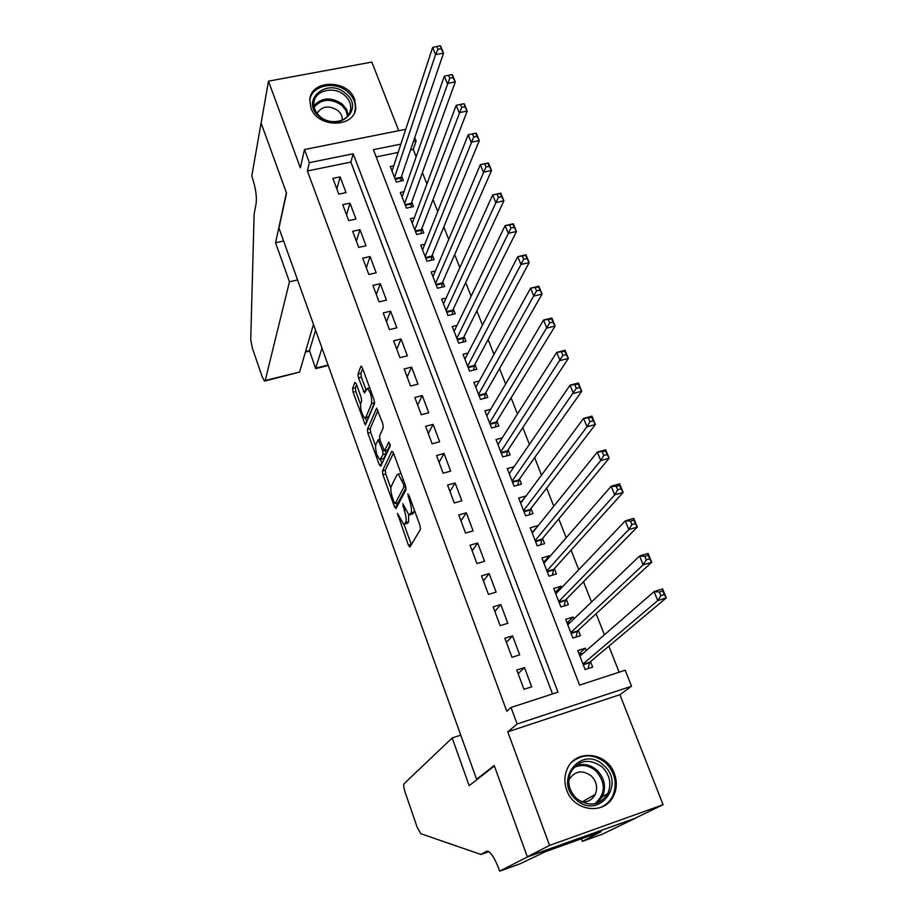 <?xml version="1.0" encoding="UTF-8"?>
<svg xmlns="http://www.w3.org/2000/svg" width="917" height="917" viewBox="0 0 917 917"><rect width="100%" height="100%" fill="white"/><g stroke="black" fill="none" stroke-linecap="round" stroke-linejoin="round"><path stroke-width="1.38" d="M397.462 513.279L408.386 545.202L409.945 547.025L420.445 529.373L419.997 525.498L408.936 495.237L407.813 494.011L409.555 500.613C411.446 506.322 411.928 510.448 410.999 513.004L408.936 515.056L402.815 503.685L404.259 510.299C406.116 515.916 406.598 519.962 405.704 522.449L403.732 524.421L397.462 513.279M310.909 107.828C317.397 128.265 354.707 128.128 355.796 107.851L354.673 99.437C348.013 79 310.508 79.343 309.786 100.056L310.909 107.828M566.729 790.156C573.824 811.728 605.094 815.328 613.645 795.715C616.935 788.666 617.187 781.284 614.367 773.581C606.951 751.665 574.867 748.765 566.993 769.489C564.276 776.114 564.184 783.003 566.729 790.156M356.277 383.845L354.868 382.423L352.587 388.499L353.091 392.304L365.356 424.984L374.514 403.606L374.021 399.674L362.353 367.763L360.897 366.341L358.02 374.01L358.524 377.907L364.485 393.049L367.373 388.441C370.663 392.327 372.061 397.348 371.58 403.537L365.826 417.522L364.851 418.118C361.665 414.324 360.278 409.406 360.69 403.354L361.619 401.027L361.126 397.187L356.277 383.845M552.527 693.94L350.867 162.091L307.401 170.963L309.35 162.653L304.49 149.528L405.75 129.297M499.662 871.15L527.39 856.959L494.378 765.993L469.183 785.674L452.173 737.967L404.088 783.714C403.377 784.998 403.767 787.955 405.245 792.609L417.132 827.145L420.788 833.691L480.978 854.484L486.537 851.251L488.153 851.263C491.627 853.257 495.26 859.332 499.077 869.488L499.662 871.15L520.088 863.803L545.42 851.698L601.151 831.673L582.375 841.382L602.102 834.287L636.02 817.953L527.321 856.799L494.206 765.523L476.588 779.312L278.951 228.035L286.54 193.166L261.127 123.107L268.475 81.154L300.34 167.811L304.49 149.528M527.321 856.799L549.558 845.405L663.083 804.725L619.926 694.696L631.515 686.225L517.131 723.994L511.021 707.488L557.983 692.163L353.194 153.769L309.35 162.653M619.926 694.696L507.789 731.835L549.558 845.405M507.789 731.835L517.131 723.994M307.401 170.963L506.792 711.248L511.021 707.488M382.446 471.006L382.905 474.765L394.493 506.792L396.018 508.522L405.967 489.747L405.509 485.838L393.427 452.792L391.868 451.153L382.446 471.006L385.278 470.238L385.748 473.997L390.848 488.085M379.26 464.678L367.877 433.179L367.396 429.408L376.646 408.145L382.813 423.746L383.295 427.677L379.535 436.148L380.005 440.011L384.452 450.935L388.842 442.074L390.264 445.96L380.738 466.283L379.26 464.678L381.816 463.991M398.735 130.695L371.821 62.081L268.475 81.154M635.951 817.804L663.083 804.725M393.748 165.805L390.287 166.527L396.293 182.036L403.388 180.546L401.623 176.018M403.961 191.676L400.328 192.444L406.403 208.136L413.521 206.6L411.733 202.015M414.289 217.822L410.472 218.659L416.627 234.534L423.769 232.941L421.969 228.31M424.766 244.266L420.743 245.171L426.967 261.219L434.131 259.591L432.308 254.903M435.369 271.008L431.128 271.982L437.42 288.225L444.619 286.54L442.773 281.794M446.12 298.048L441.639 299.102L448 315.528L455.222 313.797L453.353 309.006M457.021 325.386L452.264 326.544L458.695 343.153L465.939 341.365L464.059 336.516M468.083 353.034L463.016 354.294L469.515 371.098L476.794 369.264L474.88 364.358M479.304 380.991L473.883 382.366L480.474 399.376L487.764 397.474L485.838 392.51M490.698 409.246L484.887 410.77L491.546 427.975L498.871 426.027L496.922 421.006M502.287 437.833L496.017 439.518L502.768 456.918L510.116 454.912L508.133 449.834M514.07 466.73L507.284 468.598L514.105 486.216L521.486 484.153L519.481 479.006M530.966 508.522L532.995 513.726L525.59 515.847L518.678 498.023L526.071 495.937L520.501 502.734M537.809 526.129L532.422 532.147M537.626 525.659L530.221 527.802L537.202 545.844L544.629 543.666L542.589 538.405M549.696 556.676L549.329 555.748L543.77 562.132M549.329 555.748L541.89 557.949L548.962 576.208L556.424 573.962L554.349 568.632M561.731 587.602L561.17 586.192L555.255 592.439M561.17 586.192L553.708 588.462L560.872 606.939L568.345 604.635L566.247 599.237M573.904 618.918L573.159 617.003L567.05 622.895M573.159 617.003L565.674 619.342L572.919 638.049L580.427 635.676L578.306 630.22M516.764 670.052L523.962 689.32L531.7 686.81L524.478 667.587L516.764 670.052M504.866 638.266L511.984 657.294L519.687 654.853L512.557 635.871L504.866 638.266M493.128 606.871L500.155 625.658L507.835 623.296L500.785 604.544L493.128 606.871M481.528 575.853L488.474 594.411L496.12 592.118L489.162 573.595L481.528 575.853M470.077 545.214L476.932 563.554L484.554 561.319L477.677 543.013L470.077 545.214M458.752 514.953L465.527 533.064L473.126 530.897L466.329 512.809L458.752 514.953M447.576 485.059L454.27 502.952L461.836 500.831L455.119 482.972L447.576 485.059M436.526 455.508L443.14 473.195L450.671 471.132L444.046 453.491L436.526 455.508M425.614 426.313L432.148 443.794L439.656 441.788L433.099 424.353L425.614 426.313M414.816 397.474L421.281 414.736L428.755 412.799L422.278 395.559L414.816 397.474M404.156 368.955L410.541 386.023L417.992 384.143L411.595 367.109L404.156 368.955M393.622 340.78L399.927 357.653L407.354 355.819L401.027 338.981L393.622 340.78M383.203 312.938L389.438 329.604L396.843 327.827L390.585 311.184L383.203 312.938M372.91 285.405L379.076 301.888L386.447 300.157L380.268 283.708L372.91 285.405M362.731 258.193L368.829 274.481L376.165 272.808L370.067 256.542L362.731 258.193M352.678 231.29L358.696 247.395L366.009 245.767L359.98 229.697L352.678 231.29M342.729 204.686L348.678 220.607L355.968 219.037L349.996 203.138L342.729 204.686M346.041 192.604L340.138 176.889L332.894 178.391L338.786 194.14L346.041 192.604M619.135 672.207L608.877 646.141M604.406 634.805L596.107 613.737M591.511 602.045L583.51 581.722M578.776 569.709L571.062 550.12M566.202 537.775L558.774 518.907M553.788 506.253L546.635 488.085M541.523 475.121L534.645 457.64M529.418 444.367L522.805 427.574M517.463 414.003L511.101 397.863M505.657 384.017L499.547 368.508M493.988 354.398L488.131 339.519M482.468 325.134L476.851 310.863M471.086 296.214L465.71 282.562M459.841 267.661L454.694 254.582M448.722 239.44L443.805 226.935M437.741 211.552L433.042 199.608M426.898 183.985L422.405 172.602M416.169 156.75L413.246 149.345L410.529 149.895M398.15 152.428L376.176 156.922M586.238 650.611L585.298 648.204L577.779 650.6L585.115 669.548L592.657 667.106L590.502 661.581M476.588 779.312L477.895 778.877M414.748 137.561L416.112 141.023L413.372 141.573M413.246 149.345L416.112 141.023M400.878 144.107L373.391 149.677L579.578 685.114L625.199 670.235L631.515 686.225M350.867 162.091L353.194 153.769M585.298 648.204L578.994 653.729M524.478 667.587L518.116 673.674M512.557 635.871L506.413 642.37M500.785 604.544L494.848 611.467M489.162 573.595L483.431 580.919M477.677 543.013L472.14 550.739M466.329 512.809L460.987 520.925M455.119 482.972L449.972 491.466M444.046 453.491L439.083 462.351M433.099 424.353L428.319 433.569M422.278 395.559L417.682 405.131M411.595 367.109L407.171 377.013M401.027 338.981L396.774 349.217M390.585 311.184L386.504 321.752M380.268 283.708L376.348 294.586M370.067 256.542L366.307 267.73M359.98 229.697L356.369 241.182M349.996 203.138L346.557 214.922M340.138 176.889L336.848 188.959M404.741 524.134L407.744 523.126L404.867 523.939M408.638 514.907L408.592 521.635L407.744 523.126M410.002 514.758L413.063 513.738L410.14 514.552M414.404 510.173L413.063 513.738M404.042 524.49L411.355 544.664M393.519 453.044L385.278 470.238M396.362 503.295L397.348 506.012L394.493 506.792M394.15 502.367L395.216 503.571L403.904 486.996L403.583 484.268L398.287 474.158L397.05 474.754L391.238 486.331C390.413 488.899 390.906 492.922 392.717 498.401L394.15 502.367M395.181 503.616L398.07 502.78L395.216 503.571M406.013 487.752L398.07 502.78M400.924 473.298L400.167 473.653M381.988 463.624L380.532 459.623M375.477 445.662L370.697 432.446L367.877 433.179M377.964 410.461L370.216 428.675L370.697 432.446M384.762 450.855L387.719 449.96L390.275 444.504M375.729 444.711C375.248 450.728 376.669 455.703 379.97 459.635L383.077 454.523L382.607 450.694L378.182 439.816L375.729 444.711M380.761 459.428L383.799 458.362L380.945 459.119M385.702 450.602L385.954 453.766L383.799 458.362M365.596 417.923L368.668 416.799L365.826 417.522M374.617 402.368L368.668 416.799M362.673 368.611L360.885 373.299L361.39 377.196L366.021 389.897M356.587 384.67L355.395 387.799L355.888 391.593L360.484 404.248M365.47 418.037L366.892 421.946M579.143 654.119L582.914 653.5M659.415 592.061L660.882 595.66L664.309 594.583L662.831 590.995L659.415 592.061L654.085 591.603L662.613 588.955L666.269 597.918L657.73 600.589L654.085 591.603L579.911 656.113M588.084 668.585L589.711 662.234L666.269 597.918L664.309 594.583M582.971 664L657.73 600.589L660.882 595.66M662.613 588.955L662.831 590.995M603.42 765.156C626.609 784.035 598.331 820.6 576.174 799.658C552.928 780.218 581.768 744.432 603.42 765.156M576.701 798.65C589.344 807.258 599.707 805.573 607.788 793.583C611.777 783.622 609.816 774.67 601.919 766.727C588.92 757.992 578.455 759.964 570.512 772.618C567.004 782.304 569.067 790.981 576.701 798.65M581.481 801.917C587.671 802.398 592.244 799.922 595.202 794.477C597.964 787.508 596.589 781.25 591.075 775.702C581.997 769.581 574.65 770.945 569.033 779.771L568.781 780.378M599.122 807.957C605.174 805.848 609.69 801.894 612.659 796.082C617.68 783.68 615.261 772.527 605.415 762.635C593.803 753.785 582.65 753.602 571.944 762.073M345.675 93.511C365.539 109.089 338.075 133.515 319.288 116.562C299.412 100.618 327.277 76.719 345.675 93.511M320.079 116.539C330.567 126.145 349.927 121.388 350.684 109.157C351.108 103.896 349.045 99.254 344.494 95.208C333.971 85.59 314.428 90.428 313.889 102.933C313.58 108.057 315.643 112.596 320.079 116.539M342.27 120.116C342.477 116.505 341.021 113.307 337.903 110.556C329.043 105.042 322.096 105.959 317.053 113.318M354.547 112.482L355.292 109.18C355.842 102.635 353.274 96.847 347.612 91.826C334.934 80.26 311.379 85.453 309.763 100.377M480.978 854.484L488.899 851.675M527.39 856.959L636.02 817.953M452.173 737.967L460.758 735.147M581.401 838.768L582.375 841.382M297.567 279.937L289.463 281.771L265.219 380.475L299.572 372.073L313.476 324.331M265.219 380.475L264.555 381.094L262.285 377.036L252.335 348.105L250.731 339.611L254.135 214.165L256.164 203.265C256.909 196.398 255.602 187.767 252.232 177.382L251.774 176.121L261.081 122.981L286.413 192.799L275.547 242.753L289.463 281.771M283.605 240.999L275.547 242.753M321.993 348.07L315.723 368.118L328.091 365.092M315.563 330.131L309.488 350.603L315.643 368.634L328.24 365.516M315.643 368.634L309.488 350.603L305.556 351.555M264.979 380.991L299.572 372.073M567.13 623.113L570.34 622.334M644.834 556.332L646.29 559.874L649.694 558.843L648.25 555.301L644.834 556.332L639.585 555.989L648.078 553.421L651.689 562.259L643.184 564.849L639.585 555.989L567.783 624.786M576.059 637.063L577.538 630.93L651.689 562.259L649.694 558.843M570.798 632.581L643.184 564.849L646.29 559.874M648.078 553.421L648.25 555.301M555.266 592.474L557.845 591.683M630.472 521.108L631.893 524.604L635.298 523.607L633.865 520.111L630.472 521.108L625.291 520.867L633.75 518.38L637.315 527.092L628.844 529.602L625.291 520.867L555.794 593.838M564.173 605.919L565.514 599.993L637.315 527.092L635.298 523.607M558.774 601.541L628.844 529.602L631.893 524.604M633.75 518.38L633.865 520.111M543.54 562.201L545.351 561.663M616.293 486.377L617.703 489.827L621.084 488.853L619.674 485.402L616.293 486.377L611.192 486.239L619.628 483.832L623.136 492.418L614.699 494.848L611.192 486.239L543.953 563.256M552.412 575.177L553.639 569.434L623.136 492.418L621.084 488.853M546.899 570.867L614.699 494.848L617.703 489.827M619.628 483.832L619.674 485.402M531.952 532.284L533.144 531.94M602.32 452.115L603.707 455.52L607.077 454.58L605.69 451.187L597.299 452.081L605.69 449.754L609.163 458.225L600.75 460.575L597.299 452.081L532.25 533.052M540.789 544.801L541.89 539.23L609.163 458.225L607.077 454.58M535.161 540.572L600.75 460.575L603.707 455.52M605.69 449.754L605.69 451.187M588.542 418.335L589.906 421.694L593.265 420.788L591.901 417.43L583.59 418.393L591.958 416.146L595.374 424.502L586.995 426.772L583.59 418.393L520.696 503.215M529.292 514.792L530.29 509.405L595.374 424.502L593.265 420.788M523.573 510.643L586.995 426.772L589.906 421.694M591.958 416.146L591.901 417.43M574.948 385.014L576.3 388.327L579.647 387.455L578.295 384.143L570.065 385.174L578.398 382.997L581.768 391.238L573.434 393.439L570.065 385.174L509.267 473.722M517.922 485.139L518.839 479.923L581.768 391.238L579.647 387.455M512.11 481.058L576.3 388.327M578.398 382.997L578.295 384.143M561.536 352.151L562.866 355.418L566.202 354.57L564.872 351.303L556.734 352.392L565.032 350.283L568.357 358.421L560.046 360.541L556.734 352.392L497.977 444.573M506.677 455.852L507.514 450.786L568.357 358.421L566.202 354.57M500.797 451.829L562.866 355.418M565.032 350.283L564.872 351.303M548.309 319.724L549.627 322.944L552.94 322.131L551.621 318.91L543.575 320.056L551.839 318.027L555.117 326.051L546.841 328.103L543.575 320.056L486.824 415.779M495.558 426.909L496.315 422.003L555.117 326.051L552.94 322.131M489.598 422.943L549.627 322.944M551.839 318.027L551.621 318.91M535.253 287.732L536.56 290.918L539.861 290.127L538.566 286.941L530.588 288.156L538.818 286.184L542.062 294.105L533.82 296.088L530.588 288.156L475.797 387.318M484.566 398.31L485.253 393.542L542.062 294.105L539.861 290.127M478.548 394.402L536.56 290.918M538.818 286.184L538.566 286.941M522.381 256.164L523.664 259.305L526.954 258.537L525.67 255.407L517.773 256.668L525.98 254.777L529.166 262.583L520.959 264.497L517.773 256.668L464.908 359.177M473.699 370.044L474.318 365.413L529.166 262.583L526.954 258.537M467.613 366.181L523.664 259.305M525.98 254.777L525.67 255.407M509.669 225.02L510.929 228.115L514.208 227.382L512.947 224.287L505.129 225.605L513.302 223.771L516.454 231.485L508.282 233.331L505.129 225.605L454.133 331.369M462.947 342.11L463.509 337.616L516.454 231.485L514.208 227.382M456.815 338.293L510.929 228.115M497.129 194.278L498.378 197.338L501.645 196.628L500.395 193.567L492.658 194.943L500.785 193.178L503.903 200.789L495.753 202.565L492.658 194.943L443.484 303.882M452.322 314.497L452.826 310.129L503.903 200.789L501.645 196.628M446.132 310.725L498.378 197.338M484.749 163.937L485.987 166.951L489.231 166.275L488.004 163.26L480.336 164.682L488.44 162.974L491.512 170.493L483.397 172.213L480.336 164.682L432.962 276.705M441.799 287.193L442.258 282.963L491.512 170.493L489.231 166.275M435.586 283.479L485.987 166.951M472.53 133.997L473.745 136.977L476.989 136.312L475.774 133.332L468.186 134.81L476.255 133.171L479.293 140.588L471.2 142.238L468.186 134.81L422.554 249.837M431.403 260.21L431.815 256.107L479.293 140.588L476.989 136.312M425.144 256.531L473.745 136.977M463.704 103.793L460.472 104.435L461.675 107.369L464.896 106.739L464.22 103.736L467.212 111.06L459.165 112.653L456.185 105.317L412.26 223.278M421.121 233.537L421.488 229.548L467.212 111.06L464.896 106.739M414.828 229.892L461.675 107.369M456.185 105.317L460.472 104.435M451.783 74.644L448.573 75.251L449.754 78.151L452.964 77.544L452.345 74.69L455.302 81.911L447.278 83.458L444.332 76.214L402.093 197.006M410.954 207.15L411.286 203.287L455.302 81.911L452.964 77.544M404.626 203.551L449.754 78.151M444.332 76.214L448.573 75.251M440.011 45.85L436.813 46.435L437.982 49.3L441.18 48.716L440.618 45.999L443.53 53.14L435.552 54.619L432.641 47.466L392.029 171.043M400.889 181.073L401.188 177.313L443.53 53.14L441.18 48.716M394.539 177.508L435.552 54.619L437.982 49.3M432.641 47.466L436.813 46.435M398.929 515.572L397.783 515.893M409.36 496.395L408.134 496.727M404.053 506.15L402.872 506.471M408.592 521.635L405.704 522.449M405.474 509.967L404.259 510.299M413.934 512.19L410.999 513.004M410.782 500.281L409.555 500.613M411.24 544.377L408.386 545.202M385.748 473.997L382.905 474.765M405.715 486.491L403.904 486.996M404.81 483.935L403.583 484.268M403.32 479.866L402.093 480.199M370.216 428.675L367.396 429.408M387.719 449.96L384.831 450.728M385.954 453.766L383.077 454.523M383.902 450.35L382.607 450.694M380.475 441.283L379.294 441.593M374.48 402.792L371.58 403.537M365.665 390.78L363.419 391.341M361.39 377.196L358.524 377.907M360.885 373.299L358.02 374.01M361.493 366.204L360.897 366.341M366.582 422.668L364.29 423.264M355.888 391.593L353.091 392.304M355.395 387.799L352.587 388.499M589.436 662.773L583.269 664.768M589.711 662.234L583.109 664.366M575.188 766.05C582.776 763.116 589.94 764.411 596.692 769.936C604.509 777.799 606.435 786.671 602.48 796.529L597.162 803.143M594.927 803.773C605.782 793.813 606.068 782.809 595.798 770.75C588.668 765.019 581.263 763.999 573.583 767.712M313.946 105.845C321.741 97.351 331.163 96.744 342.247 104.034L346.523 109.192L348.403 115.152M347.6 116.184L345.824 110.292L341.64 105.203C330.808 98.119 321.649 98.761 314.176 107.151M577.274 631.481L571.119 633.418M577.538 630.93L570.959 632.994M565.262 600.566L559.129 602.446M565.514 599.993L558.957 601.999M553.387 570.019L547.277 571.853M553.639 569.434L547.094 571.383M541.66 539.838L535.574 541.626M541.89 539.23L535.379 541.145M530.072 510.024L523.997 511.755M530.29 509.405L523.802 511.25M518.609 480.554L512.569 482.239M518.839 479.923L512.374 481.723M507.296 451.439L501.278 453.078M507.514 450.786L501.06 452.54M496.108 422.668L490.114 424.262M496.315 422.003L489.896 423.7M485.059 394.23L479.075 395.777M485.253 393.542L478.857 395.193M474.135 366.112L468.174 367.614M474.318 365.413L467.945 367.029M463.326 338.327L457.388 339.783M463.509 337.616L457.159 339.175M452.654 310.863L446.739 312.273M452.826 310.129L446.499 311.654M442.097 283.708L436.205 285.084M442.258 282.963L435.953 284.442M431.666 256.852L425.786 258.193M431.815 256.107L425.534 257.528M421.35 230.305L415.493 231.6M421.488 229.548L415.229 230.924M411.137 204.055L405.303 205.316M411.286 203.287L405.039 204.629M401.05 178.104L395.238 179.319M401.188 177.313L394.963 178.62M400.97 473.436L398.287 474.158M379.81 439.392L378.182 439.816M369.7 387.857L367.373 388.441M595.202 794.477L581.997 801.974M607.788 793.583L602.48 796.529L596.944 803.212M349.721 112.791L350.684 109.157M305.395 352.082L309.407 351.119"/></g></svg>
